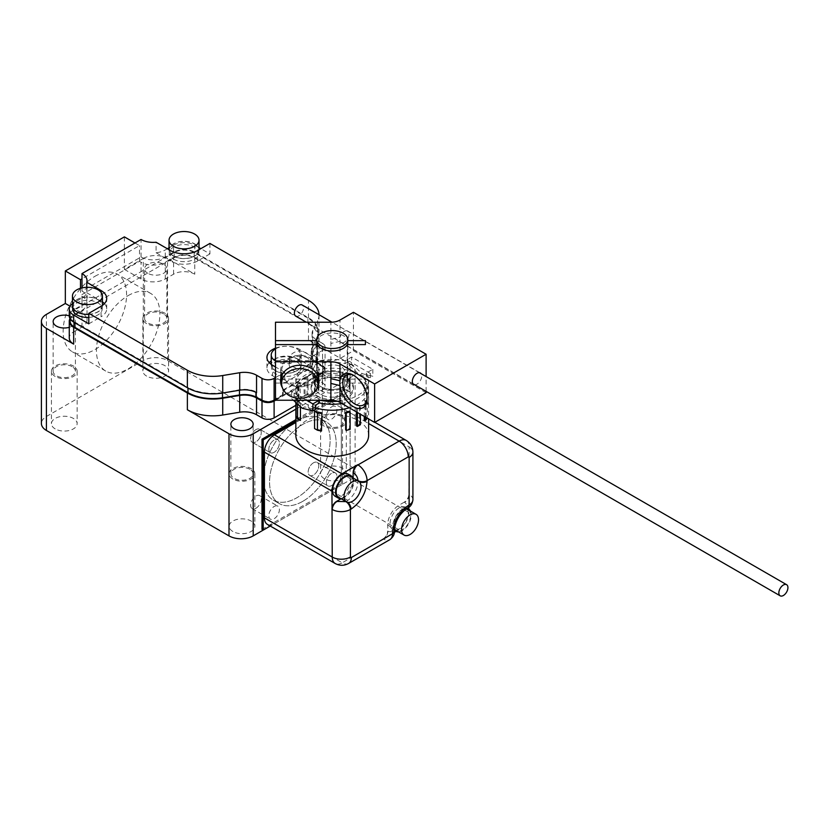 <?xml version="1.0" encoding="UTF-8"?>
<svg xmlns="http://www.w3.org/2000/svg" width="828" height="828" viewBox="0 0 828 828"><rect width="100%" height="100%" fill="white"/><g stroke="black" fill="none" stroke-linecap="round" stroke-linejoin="round"><path stroke-width="0.62" stroke-dasharray="4.14 3.1" d="M426.109 392.71L353.442 350.751L339.997 358.514A12.844 7.421 180 0 1 330.91 360.687L275.486 360.687L275.486 379.11L316.793 379.11L316.793 340.65A15.628 9.025 180 0 1 327.37 333.436A15.628 9.025 180 0 1 343.299 335.63A15.628 9.025 180 0 1 347.688 340.65L347.688 379.11L365.417 379.11L365.417 383.064L347.211 383.064A15.628 9.025 180 0 1 332.245 389.491A15.628 9.025 180 0 1 317.269 383.064L275.486 383.064L275.486 400.245M316.793 379.11A15.628 9.025 180 0 1 327.37 371.896A15.628 9.025 180 0 1 343.299 374.09A15.628 9.025 180 0 1 347.688 379.11M289.107 359.88A10.702 8.746 180 0 0 299.808 368.615A10.702 8.746 180 0 0 310.521 359.88A10.702 8.746 180 0 0 299.808 351.134A10.702 8.746 180 0 0 289.107 359.88L289.107 363.834A10.702 8.746 0 0 1 299.808 355.088A10.702 8.746 0 0 1 310.521 363.834A10.702 8.746 0 0 1 299.808 372.569A10.702 8.746 0 0 1 289.107 363.834M310.521 359.88L310.521 363.834M414.642 384.772A6.634 3.829 120 0 0 417.022 384.14A6.634 3.829 120 0 0 421.09 379.069A6.634 3.829 120 0 0 421.069 373.645M344.355 331.355A6.634 3.829 -60 0 1 347.677 331.024A6.634 3.829 -60 0 1 348.691 336.344A6.634 3.829 -60 0 1 344.355 342.192A6.634 3.829 -60 0 1 341.032 342.513A6.634 3.829 -60 0 1 339.997 341.291L330.91 343.465L330.91 339.449L339.997 337.286A6.634 3.829 -60 0 1 344.355 331.355M367.042 397.916A17.129 9.884 -120 0 0 367.063 397.078A17.129 9.884 -120 0 0 354.953 376.098L353.442 375.229L354.953 376.098A17.129 9.884 -120 0 0 354.218 375.705M318.107 376.067A19.272 15.732 180 0 0 319.08 371.13L319.08 381.015M282.348 387.659A19.272 15.732 180 0 0 299.808 396.747A19.272 15.732 180 0 0 317.279 387.659M319.08 371.13A19.272 15.732 180 0 0 299.808 355.388A19.272 15.732 180 0 0 280.547 371.13L280.547 381.015M280.547 371.13A19.272 15.732 180 0 0 281.52 376.067M281.613 376.295A19.272 15.732 180 0 0 299.808 386.862A19.272 15.732 180 0 0 318.014 376.295M318.014 375.84L318.014 371.13A18.195 14.863 0 0 1 299.808 385.983A18.195 14.863 0 0 1 281.613 371.13A18.195 14.863 0 0 1 299.808 356.268A18.195 14.863 0 0 1 318.014 371.13M281.613 375.84L281.613 371.13M275.486 379.11L275.486 383.064M275.486 360.687L275.486 322.227M353.442 350.751L353.442 312.301M426.109 391.385L426.109 376.554M317.269 383.064L317.269 344.603M347.211 383.064L347.211 344.603M365.417 383.064L365.417 379.11M339.997 358.514L339.997 320.053M295.731 316.11A6.427 3.705 120 0 0 298.939 315.789A6.427 3.705 120 0 0 303.131 310.138A6.427 3.705 120 0 0 302.148 304.983M352.956 477.88A12.844 7.421 -60 0 1 344.655 497.421A12.844 7.421 -60 0 1 340.97 498.642M335.205 496.314A12.844 7.421 120 0 0 341.633 495.672A12.844 7.421 120 0 0 350.016 484.349A12.844 7.421 120 0 0 348.05 474.061M296.817 420.852A47.103 27.189 120 0 0 266.047 462.366A47.103 27.189 120 0 0 273.271 500.102A47.103 27.189 120 0 0 296.817 497.773A47.103 27.189 120 0 0 327.588 456.269A47.103 27.189 120 0 0 320.364 418.523A47.103 27.189 120 0 0 296.817 420.852A47.103 27.189 120 0 0 266.047 462.366A47.103 27.189 120 0 0 273.271 500.102A47.103 27.189 120 0 0 296.817 497.773A47.103 27.189 120 0 0 327.588 456.269A47.103 27.189 120 0 0 320.364 418.523A47.103 27.189 120 0 0 296.817 420.852M302.872 501.271A47.103 27.189 -60 0 1 279.326 503.6A47.103 27.189 -60 0 1 272.101 465.853A47.103 27.189 -60 0 1 302.872 424.35A47.103 27.189 -60 0 1 326.429 422.021A47.103 27.189 -60 0 1 333.643 459.757A47.103 27.189 -60 0 1 302.872 501.271A47.103 27.189 -60 0 1 279.326 503.6A47.103 27.189 -60 0 1 272.101 465.853A47.103 27.189 -60 0 1 302.872 424.35A47.103 27.189 -60 0 1 326.429 422.021A47.103 27.189 -60 0 1 333.643 459.757A47.103 27.189 -60 0 1 302.872 501.271M255.945 429.597A7.493 4.326 120 0 0 251.05 436.201A7.493 4.326 120 0 0 252.198 442.204A7.493 4.326 120 0 0 255.945 441.831A7.493 4.326 120 0 0 260.841 435.228A7.493 4.326 120 0 0 259.692 429.225A7.493 4.326 120 0 0 255.945 429.597A7.493 4.326 120 0 0 251.05 436.201A7.493 4.326 120 0 0 252.198 442.204A7.493 4.326 120 0 0 255.945 441.831A7.493 4.326 120 0 0 260.841 435.228A7.493 4.326 120 0 0 259.692 429.225A7.493 4.326 120 0 0 255.945 429.597M274.109 452.316A7.493 4.326 -60 0 1 270.363 452.688A7.493 4.326 -60 0 1 269.214 446.685A7.493 4.326 -60 0 1 274.109 440.082A7.493 4.326 -60 0 1 277.856 439.709A7.493 4.326 -60 0 1 279.005 445.712A7.493 4.326 -60 0 1 274.109 452.316A7.493 4.326 -60 0 1 270.363 452.688A7.493 4.326 -60 0 1 269.214 446.685A7.493 4.326 -60 0 1 274.109 440.082A7.493 4.326 -60 0 1 277.856 439.709A7.493 4.326 -60 0 1 279.005 445.712A7.493 4.326 -60 0 1 274.109 452.316M313.47 462.811A7.493 4.326 120 0 0 308.575 469.414A7.493 4.326 120 0 0 309.724 475.417A7.493 4.326 120 0 0 313.47 475.044A7.493 4.326 120 0 0 318.366 468.441A7.493 4.326 120 0 0 317.217 462.438A7.493 4.326 120 0 0 313.47 462.811A7.493 4.326 120 0 0 308.575 469.414A7.493 4.326 120 0 0 309.724 475.417A7.493 4.326 120 0 0 313.47 475.044A7.493 4.326 120 0 0 318.366 468.441A7.493 4.326 120 0 0 317.217 462.438A7.493 4.326 120 0 0 313.47 462.811M331.635 485.539A7.493 4.326 -60 0 1 327.888 485.901A7.493 4.326 -60 0 1 326.739 479.898A7.493 4.326 -60 0 1 331.635 473.295A7.493 4.326 -60 0 1 335.381 472.923A7.493 4.326 -60 0 1 336.53 478.936A7.493 4.326 -60 0 1 331.635 485.539A7.493 4.326 -60 0 1 327.888 485.901A7.493 4.326 -60 0 1 326.739 479.898A7.493 4.326 -60 0 1 331.635 473.295A7.493 4.326 -60 0 1 335.381 472.923A7.493 4.326 -60 0 1 336.53 478.936A7.493 4.326 -60 0 1 331.635 485.539M367.146 386.759A36.401 21.011 0 0 0 364.051 382.495L364.051 399.976A36.401 21.011 180 0 1 367.146 404.24L367.146 386.759L368.439 386.479L366.939 384.161L366.939 401.642L364.051 399.976M356.423 411.909L356.423 408.421A36.401 21.011 0 0 0 359.445 406.672L359.445 424.153A36.401 21.011 180 0 1 356.423 425.902M321.937 430.343A36.401 21.011 180 0 1 314.557 428.552M364.268 416.443L364.268 402.698A36.401 21.011 0 0 0 366.079 400.452L366.079 417.933A36.401 21.011 180 0 1 364.268 420.179M349.54 411.195L349.54 428.676A36.401 21.011 180 0 1 345.659 429.722M315.292 407.811A36.401 21.011 180 0 1 306.505 404.074A36.401 21.011 180 0 1 295.844 389.212A36.401 21.011 180 0 1 318.314 369.795A36.401 21.011 180 0 1 357.975 374.349A36.401 21.011 180 0 1 368.636 389.212A36.401 21.011 180 0 1 349.271 407.79M368.636 435.362A36.401 21.011 0 0 0 357.975 420.5A36.401 21.011 0 0 0 318.314 415.946A36.401 21.011 0 0 0 295.844 435.362M350.648 476.545A11.985 6.924 -60 0 1 352.49 486.16A11.985 6.924 -60 0 1 344.655 496.717A11.985 6.924 -60 0 1 338.662 497.317M410.491 511.093A12.844 7.421 -60 0 1 402.191 530.634A12.844 7.421 -60 0 1 398.496 531.866M394.387 530.024A12.844 7.421 -60 0 1 394.283 519.529A12.844 7.421 -60 0 1 402.191 509.655A12.844 7.421 -60 0 1 406.838 508.454M399.158 507.906A12.844 7.421 120 0 0 390.764 519.228A12.844 7.421 120 0 0 392.731 529.527A12.844 7.421 120 0 0 399.158 528.885A12.844 7.421 120 0 0 407.552 517.572A12.844 7.421 120 0 0 405.585 507.274A12.844 7.421 120 0 0 399.158 507.906M347.232 378.603A21.197 12.234 180 0 1 353.442 387.256A21.197 12.234 180 0 1 340.349 398.558A21.197 12.234 180 0 1 317.259 395.908A21.197 12.234 180 0 1 311.049 387.256A21.197 12.234 180 0 1 324.131 375.953A21.197 12.234 180 0 1 347.232 378.603M347.232 380.559A21.197 12.234 180 0 1 353.442 389.212A21.197 12.234 180 0 1 340.349 400.514A21.197 12.234 180 0 1 317.259 397.864A21.197 12.234 180 0 1 311.049 389.212A21.197 12.234 180 0 1 324.131 377.91A21.197 12.234 180 0 1 347.232 380.559M408.183 509.769A11.985 6.924 -60 0 1 410.015 519.373A11.985 6.924 -60 0 1 402.191 529.941A11.985 6.924 -60 0 1 396.188 530.531M394.48 528.668A11.985 6.924 -60 0 1 402.191 510.358A11.985 6.924 -60 0 1 405.71 509.21M344.355 373.48A17.129 9.884 180 0 1 349.375 380.476A17.129 9.884 180 0 1 338.797 389.605A17.129 9.884 180 0 1 320.136 387.463A17.129 9.884 180 0 1 315.116 380.476A17.129 9.884 180 0 1 325.683 371.337A17.129 9.884 180 0 1 344.355 373.48A17.129 9.884 180 0 1 349.375 380.476A17.129 9.884 180 0 1 338.797 389.605A17.129 9.884 180 0 1 320.136 387.463A17.129 9.884 180 0 1 315.116 380.476A17.129 9.884 180 0 1 325.683 371.337A17.129 9.884 180 0 1 344.355 373.48M344.355 380.259A17.129 9.884 180 0 1 349.375 387.256A17.129 9.884 180 0 1 338.797 396.395A17.129 9.884 180 0 1 320.136 394.252A17.129 9.884 180 0 1 315.116 387.256A17.129 9.884 180 0 1 325.683 378.117A17.129 9.884 180 0 1 344.355 380.259M343.216 374.132A15.525 8.963 180 0 1 347.77 380.476A15.525 8.963 180 0 1 338.186 388.756A15.525 8.963 180 0 1 321.264 386.811A15.525 8.963 180 0 1 316.72 380.476A15.525 8.963 180 0 1 326.304 372.196A15.525 8.963 180 0 1 343.216 374.132M341.146 498.746L341.633 498.466A16.27 9.398 -60 0 0 353.132 478.543L353.132 477.984M267.351 524.341A14.128 8.156 120 0 0 274.41 523.648L331.335 490.776A14.128 8.156 120 0 0 341.322 473.471L341.322 407.749A14.128 8.156 120 0 0 338.404 401.28A14.128 8.156 120 0 0 331.335 401.973L295.844 422.466M341.322 473.471L408.846 512.46L408.846 509.168M408.846 507.212L409.146 446.903L341.322 407.749M408.846 512.46A14.128 8.156 -60 0 1 398.858 529.765L331.335 490.776M274.41 523.648L342.233 562.802L394.314 532.383M396.012 531.4L398.858 529.765M318.832 390.661L318.832 373.18A36.401 21.011 0 0 0 314.95 374.225L314.95 391.706A36.401 21.011 180 0 1 318.832 390.661L318.262 389.947L318.262 372.465L318.832 373.18M300.222 400.203L300.222 382.722A36.401 21.011 0 0 0 298.411 384.968L298.411 402.449A36.401 21.011 180 0 1 300.222 400.203L299.001 399.872L299.001 382.391L300.222 382.722M308.068 376.999A36.401 21.011 0 0 0 305.035 378.748L305.035 396.229A36.401 21.011 180 0 1 308.068 394.48L308.068 376.999L307.116 376.45L304.083 378.199L304.083 395.68L305.035 396.229M300.429 420.396A36.401 21.011 180 0 1 297.335 416.142L297.335 398.661A36.401 21.011 0 0 0 300.429 402.915L300.429 406.6M349.923 374.339A36.401 21.011 0 0 0 342.554 372.559L342.554 390.04A36.401 21.011 180 0 1 349.923 391.82L349.923 374.339L347.046 372.683L343.03 371.813L342.554 390.04M407.5 508.03A6.427 3.705 60 0 1 404.613 507.564C407.055 505.815 407.055 504.066 404.613 502.317L404.302 502.141A6.427 3.705 120 0 0 408.846 494.275M404.302 502.141L399.158 505.111A16.27 9.398 -60 0 0 387.649 525.045L387.959 531.162C390.692 532.404 392.203 531.535 392.493 528.533A6.427 3.705 180 0 1 394.345 530.81M383.116 538.852A6.427 3.705 120 0 0 387.649 530.986M314.95 374.225L314.381 373.511L318.262 372.465M314.95 391.706L314.381 390.992L318.262 389.947M314.381 373.511L314.381 390.992M298.411 384.968L297.19 384.637L299.001 382.391M298.411 402.449L297.19 402.118L299.001 399.872M297.19 384.637L297.19 402.118M305.035 378.748L304.083 378.199M308.068 394.48L307.116 393.931L307.116 376.45M307.116 393.931L304.083 395.68M296.051 402.625L296.051 398.941L297.335 398.661M297.335 416.142L296.051 416.422M300.429 402.915L297.552 401.259L297.552 403.981M297.552 401.259L296.051 398.941M342.554 372.559L343.03 371.813M349.923 391.82L347.046 390.164L347.046 372.683M347.046 390.164L343.03 389.295M349.54 428.676L350.109 429.38M366.079 400.452L367.301 400.783L365.49 403.019L364.268 402.698M365.49 417.146L365.49 403.019M366.079 417.933L367.301 418.264M367.301 400.783L367.301 418.192M360.397 424.702L359.445 424.153M359.445 406.672L360.397 407.221L360.397 414.207M356.423 408.421L357.375 408.97L360.397 407.221M357.375 412.458L357.375 408.97M364.051 382.495L366.939 384.161M367.146 404.24L368.439 403.96L368.439 386.479M368.439 403.96L366.939 401.642M344.355 376.274A17.129 9.884 0 0 0 325.683 374.132A17.129 9.884 0 0 0 315.116 383.271A17.129 9.884 0 0 0 320.136 390.257A17.129 9.884 0 0 0 338.797 392.41A17.129 9.884 0 0 0 349.375 383.271A17.129 9.884 0 0 0 344.355 376.274M337.42 401.269A36.401 21.011 0 0 0 368.636 380.476A36.401 21.011 0 0 0 366.297 373.045L372.817 369.288L351.621 357.044L345.1 360.811A36.401 21.011 0 0 0 295.844 380.476A36.401 21.011 0 0 0 298.194 387.897L291.673 391.665L306.536 400.245M319.194 400.245L319.391 400.131A36.401 21.011 0 0 0 319.908 400.245M372.817 369.288L372.817 376.274L362.219 373.656L351.621 364.041L351.621 357.044M366.297 373.045L366.297 375.85L370.395 373.48L370.395 377.671L372.817 376.274M341.902 403.526A36.401 21.011 0 0 0 368.636 383.271A36.401 21.011 0 0 0 366.297 375.85M291.673 391.665L291.673 398.651L293.422 400.245M298.194 387.897L298.194 390.692L294.095 393.062L294.095 397.254L291.673 398.651M345.1 360.811L345.1 363.606A36.401 21.011 0 0 0 295.844 383.271A36.401 21.011 0 0 0 298.194 390.692M351.621 364.041L349.199 365.438L349.199 361.246L345.1 363.606M349.199 365.438L359.797 375.053L362.219 373.656M359.797 375.053L370.395 377.671M294.095 393.062L315.292 405.296M370.395 373.48L349.199 361.246M302.272 408.266L304.694 406.869L315.292 409.487M294.095 397.254L304.694 406.869M324.369 478.719A12.844 7.421 180 0 1 320.612 473.471A12.844 7.421 180 0 1 328.54 466.619A12.844 7.421 180 0 1 342.533 468.234A12.844 7.421 180 0 1 346.301 473.471A12.844 7.421 180 0 1 338.373 480.323A12.844 7.421 180 0 1 324.369 478.719M324.369 426.275A12.844 7.421 180 0 1 320.612 421.028A12.844 7.421 180 0 1 328.54 414.176A12.844 7.421 180 0 1 342.533 415.78A12.844 7.421 180 0 1 346.301 421.028A12.844 7.421 180 0 1 338.373 427.879A12.844 7.421 180 0 1 324.369 426.275M232.927 531.514A12.844 7.421 180 0 1 229.17 526.266A12.844 7.421 180 0 1 237.098 519.415A12.844 7.421 180 0 1 251.101 521.019A12.844 7.421 180 0 1 254.858 526.266A12.844 7.421 180 0 1 246.93 533.118A12.844 7.421 180 0 1 232.927 531.514M232.927 479.07A12.844 7.421 180 0 1 229.17 473.823A12.844 7.421 180 0 1 237.098 466.971A12.844 7.421 180 0 1 251.101 468.576A12.844 7.421 180 0 1 254.858 473.823A12.844 7.421 180 0 1 246.93 480.675A12.844 7.421 180 0 1 232.927 479.07M55.197 428.894A12.844 7.421 180 0 1 51.44 423.657A12.844 7.421 180 0 1 59.368 416.805A12.844 7.421 180 0 1 73.361 418.409A12.844 7.421 180 0 1 77.128 423.657A12.844 7.421 180 0 1 69.2 430.508A12.844 7.421 180 0 1 55.197 428.894M55.197 376.45A12.844 7.421 180 0 1 51.44 371.213A12.844 7.421 180 0 1 59.368 364.361A12.844 7.421 180 0 1 73.361 365.966A12.844 7.421 180 0 1 77.128 371.213A12.844 7.421 180 0 1 69.2 378.065A12.844 7.421 180 0 1 55.197 376.45M146.639 376.109A12.844 7.421 180 0 1 142.871 370.861A12.844 7.421 180 0 1 150.81 364.009A12.844 7.421 180 0 1 164.803 365.614A12.844 7.421 180 0 1 168.57 370.861A12.844 7.421 180 0 1 160.632 377.713A12.844 7.421 180 0 1 146.639 376.109M146.639 323.665A12.844 7.421 180 0 1 142.871 318.418A12.844 7.421 180 0 1 150.81 311.566A12.844 7.421 180 0 1 164.803 313.17A12.844 7.421 180 0 1 168.57 318.418A12.844 7.421 180 0 1 160.632 325.269A12.844 7.421 180 0 1 146.639 323.665M94.858 276.366A44.867 25.906 -60 0 1 117.297 274.14A44.867 25.906 -60 0 1 124.169 310.096A44.867 25.906 -60 0 1 94.858 349.633A44.867 25.906 -60 0 1 72.429 351.848A44.867 25.906 -60 0 1 65.557 315.903A44.867 25.906 -60 0 1 94.858 276.366M128.164 295.596A44.867 25.906 -60 0 1 150.603 293.371A44.867 25.906 -60 0 1 157.475 329.327A44.867 25.906 -60 0 1 128.164 368.853A44.867 25.906 -60 0 1 105.736 371.079A44.867 25.906 -60 0 1 98.863 335.133A44.867 25.906 -60 0 1 128.164 295.596M325.58 375.933A11.137 6.427 180 0 1 322.32 371.379A11.137 6.427 180 0 1 329.192 365.448A11.137 6.427 180 0 1 341.322 366.835A11.137 6.427 180 0 1 344.583 371.379A11.137 6.427 180 0 1 337.71 377.32A11.137 6.427 180 0 1 325.58 375.933M341.322 416.484A11.137 6.427 0 0 0 329.192 415.087A11.137 6.427 0 0 0 322.32 421.028A11.137 6.427 0 0 0 325.58 425.571A11.137 6.427 0 0 0 337.71 426.969A11.137 6.427 0 0 0 344.583 421.028A11.137 6.427 0 0 0 341.322 416.484M249.89 469.279A11.137 6.427 0 0 0 237.75 467.882A11.137 6.427 0 0 0 230.877 473.823A11.137 6.427 0 0 0 234.138 478.367A11.137 6.427 0 0 0 246.278 479.764A11.137 6.427 0 0 0 253.151 473.823A11.137 6.427 0 0 0 249.89 469.279M69.273 315.82A11.137 6.427 180 0 1 72.15 317.02A11.137 6.427 180 0 1 75.41 321.564A11.137 6.427 180 0 1 69.273 327.308M72.15 366.659A11.137 6.427 0 0 0 60.02 365.272A11.137 6.427 0 0 0 53.147 371.213A11.137 6.427 0 0 0 56.407 375.757A11.137 6.427 0 0 0 68.538 377.144A11.137 6.427 0 0 0 75.41 371.213A11.137 6.427 0 0 0 72.15 366.659M147.85 273.312A11.137 6.427 180 0 1 144.589 268.769A11.137 6.427 180 0 1 151.462 262.828A11.137 6.427 180 0 1 163.592 264.225A11.137 6.427 180 0 1 166.852 268.769A11.137 6.427 180 0 1 159.98 274.71A11.137 6.427 180 0 1 147.85 273.312M163.592 313.874A11.137 6.427 0 0 0 151.462 312.477A11.137 6.427 0 0 0 144.589 318.418A11.137 6.427 0 0 0 147.85 322.961A11.137 6.427 0 0 0 159.98 324.359A11.137 6.427 0 0 0 166.852 318.418A11.137 6.427 0 0 0 163.592 313.874M274.109 506.508A7.493 4.326 -60 0 1 277.856 506.146A7.493 4.326 -60 0 1 279.005 512.149A7.493 4.326 -60 0 1 274.109 518.752A7.493 4.326 -60 0 1 270.363 519.125A7.493 4.326 -60 0 1 269.214 513.112A7.493 4.326 -60 0 1 274.109 506.508M255.945 508.257A7.493 4.326 120 0 0 260.841 501.654A7.493 4.326 120 0 0 259.692 495.651A7.493 4.326 120 0 0 255.945 496.024A7.493 4.326 120 0 0 251.05 502.627A7.493 4.326 120 0 0 252.198 508.63A7.493 4.326 120 0 0 255.945 508.257M331.635 406.869A7.493 4.326 -60 0 1 335.381 406.496A7.493 4.326 -60 0 1 336.53 412.499A7.493 4.326 -60 0 1 331.635 419.103A7.493 4.326 -60 0 1 327.888 419.475A7.493 4.326 -60 0 1 326.739 413.472A7.493 4.326 -60 0 1 331.635 406.869M313.47 408.618A7.493 4.326 120 0 0 318.366 402.015A7.493 4.326 120 0 0 317.217 396.012A7.493 4.326 120 0 0 313.47 396.384A7.493 4.326 120 0 0 308.575 402.988A7.493 4.326 120 0 0 309.724 408.991A7.493 4.326 120 0 0 313.47 408.618M296.662 358.71A14.769 8.528 180 0 1 300.988 364.744A14.769 8.528 180 0 1 291.87 372.621A14.769 8.528 180 0 1 275.776 370.768A14.769 8.528 180 0 1 271.449 364.744A14.769 8.528 180 0 1 280.568 356.858A14.769 8.528 180 0 1 296.662 358.71M296.662 361.857A14.769 8.528 180 0 1 300.988 367.891A14.769 8.528 180 0 1 291.87 375.767A14.769 8.528 180 0 1 275.776 373.914A14.769 8.528 180 0 1 271.449 367.891A14.769 8.528 180 0 1 280.568 360.004A14.769 8.528 180 0 1 296.662 361.857M97.89 299.715A14.769 8.528 180 0 1 102.217 305.739A14.769 8.528 180 0 1 93.098 313.626A14.769 8.528 180 0 1 76.994 311.773A14.769 8.528 180 0 1 72.667 305.739A14.769 8.528 180 0 1 81.786 297.863A14.769 8.528 180 0 1 97.89 299.715M88.803 317.383A14.769 8.528 0 0 0 102.217 308.885A14.769 8.528 0 0 0 97.89 302.862A14.769 8.528 0 0 0 81.786 301.009A14.769 8.528 0 0 0 72.667 308.885M194.476 243.949A14.769 8.528 180 0 1 198.803 249.973A14.769 8.528 180 0 1 189.684 257.86A14.769 8.528 180 0 1 173.59 256.007A14.769 8.528 180 0 1 169.254 249.973A14.769 8.528 180 0 1 178.382 242.097A14.769 8.528 180 0 1 194.476 243.949M173.59 259.154A14.769 8.528 0 0 0 189.684 261.006A14.769 8.528 0 0 0 198.803 253.12A14.769 8.528 0 0 0 194.476 247.096A14.769 8.528 0 0 0 178.382 245.243A14.769 8.528 0 0 0 169.254 253.12A14.769 8.528 0 0 0 173.59 259.154M275.486 348.909A14.987 8.653 180 0 1 296.817 348.836A14.987 8.653 180 0 1 301.206 354.953A14.987 8.653 180 0 1 291.953 362.943A14.987 8.653 180 0 1 275.62 361.07A14.987 8.653 180 0 1 275.486 360.987M275.62 370.861A14.987 8.653 0 0 0 291.953 372.735A14.987 8.653 0 0 0 301.206 364.744A14.987 8.653 0 0 0 296.817 358.617A14.987 8.653 0 0 0 280.485 356.744A14.987 8.653 0 0 0 271.232 364.744A14.987 8.653 0 0 0 275.62 370.861M88.803 314.361A14.987 8.653 0 0 0 102.434 305.739A14.987 8.653 0 0 0 98.046 299.622A14.987 8.653 0 0 0 81.713 297.749A14.987 8.653 0 0 0 72.46 305.739M173.435 256.1A14.987 8.653 0 0 0 189.767 257.974A14.987 8.653 0 0 0 199.02 249.973A14.987 8.653 0 0 0 194.632 243.856A14.987 8.653 0 0 0 178.299 241.983A14.987 8.653 0 0 0 169.047 249.973A14.987 8.653 0 0 0 173.435 256.1M262 529.413L341.322 483.614L342.533 484.308L270.27 526.028L350.109 479.94A17.129 9.884 0 0 0 355.119 472.954A17.129 9.884 0 0 0 350.109 465.957L167.525 360.542A17.129 9.884 0 0 0 143.306 360.542L46.42 416.484A17.129 9.884 0 0 0 41.4 423.481M341.322 483.614L341.322 393.414L295.844 419.672M295.844 409.177L350.109 377.847L350.109 479.94M143.306 360.542L143.306 258.46L124.386 269.379L124.386 236.87M143.306 258.46A17.129 9.884 180 0 1 167.525 258.46L167.525 360.542M124.386 269.379L141.039 278.995A17.129 9.884 0 0 0 165.258 278.995L173.59 274.192A14.987 8.653 180 0 1 194.777 274.192L167.525 258.46M275.589 400.245L322.558 373.128A8.559 4.947 0 0 0 325.062 369.63A8.559 4.947 0 0 0 322.558 366.142L317.103 362.995A17.129 9.884 180 0 1 312.084 355.999A17.129 9.884 180 0 1 312.746 353.277L317.621 343.465A35.966 20.762 0 0 0 319.018 337.741A35.966 20.762 0 0 0 308.482 323.055L194.777 257.404A14.987 8.653 0 0 0 173.59 257.404L165.258 262.217A17.129 9.884 180 0 1 141.039 262.217L139.518 261.337L80.482 295.43L81.993 296.3A17.129 9.884 180 0 1 87.012 303.296A17.129 9.884 180 0 1 81.993 310.283L73.671 315.095A14.987 8.653 0 0 0 69.987 318.594M350.109 465.957L350.109 363.865L308.482 339.832A35.966 20.762 180 0 1 319.018 354.519A35.966 20.762 180 0 1 317.621 360.242L312.746 370.054A17.129 9.884 0 0 0 312.084 372.786A17.129 9.884 0 0 0 317.103 379.773L322.558 382.919A8.559 4.947 180 0 1 325.062 386.417A8.559 4.947 180 0 1 322.558 389.916L295.844 405.337M350.109 363.865A17.129 9.884 180 0 1 355.119 370.861A17.129 9.884 180 0 1 350.109 377.847M341.322 393.414L342.533 394.107L295.844 421.069M342.533 484.308L342.533 394.107M70.132 321.212A14.128 8.156 180 0 1 74.272 315.447L174.19 257.756A14.128 8.156 180 0 1 194.176 257.756L307.881 323.406A35.107 20.276 180 0 1 318.159 337.741A35.107 20.276 180 0 1 316.803 343.32L311.928 353.142A17.988 10.381 0 0 0 311.235 355.999A17.988 10.381 0 0 0 316.503 363.337L321.947 366.483A7.711 4.45 180 0 1 324.203 369.63A7.711 4.45 180 0 1 321.947 372.786L275.486 399.603L283.197 395.153L282.586 394.811L282.586 390.257L312.87 372.786L312.87 377.33L321.947 372.082L321.947 372.786M73.671 315.095L73.671 331.873A14.987 8.653 0 0 0 69.273 337.99M73.671 331.873L81.993 327.07A17.129 9.884 0 0 0 87.012 320.074A17.129 9.884 0 0 0 81.993 313.087L70.069 306.205M80.482 288.289L80.482 295.43M134.985 242.987L139.518 245.606L81.993 278.819M139.518 261.337L139.518 245.606M222.484 393.052L239.478 389.719A17.988 10.381 180 0 1 256.535 392.017L256.535 396.56A17.988 10.381 180 0 1 257.156 396.902L262.6 400.048L262.6 400.721M273.499 400.721L273.499 400.048A7.711 4.45 180 0 1 262.6 400.048M273.499 400.048L282.586 394.811M321.947 366.483L321.947 365.79A7.711 4.45 180 0 1 324.203 368.936A7.711 4.45 180 0 1 321.947 372.082M321.947 365.79L316.503 362.643A17.988 10.381 180 0 1 315.903 362.281L315.903 357.737A17.988 10.381 180 0 1 311.235 350.751A17.988 10.381 180 0 1 311.928 347.895L316.803 338.083L316.803 343.32M307.881 323.406L307.881 318.159A35.107 20.276 180 0 1 318.159 332.494A35.107 20.276 180 0 1 316.803 338.083M307.881 318.159L194.176 252.509L194.176 257.756M174.19 257.756L174.19 252.509A14.128 8.156 180 0 1 194.176 252.509M174.19 252.509L74.272 310.2L74.272 315.447M74.272 322.434L74.272 321.74A14.128 8.156 180 0 1 70.132 315.965A14.128 8.156 180 0 1 74.272 310.2M74.272 321.74L187.977 387.38L187.977 388.073M222.484 392.534A35.107 20.276 180 0 1 187.977 387.38M256.535 396.56L255.945 396.902M312.87 372.786L313.47 373.128L313.47 377.671L312.87 377.33M282.586 390.257L283.197 390.609L313.47 373.128M283.197 395.153L283.197 390.609M313.47 377.671L322.558 372.434A8.559 4.947 0 0 0 325.062 368.936A8.559 4.947 0 0 0 322.558 365.438L316.503 361.939L315.903 362.281M316.503 361.939L316.503 357.396L315.903 357.737M256.545 392.71L255.945 392.358L256.535 392.017M316.503 357.396L317.103 357.748A17.129 9.884 180 0 1 312.084 350.751A17.129 9.884 180 0 1 312.746 348.029L317.621 338.217A35.966 20.762 0 0 0 319.018 332.494A35.966 20.762 0 0 0 308.482 317.807L194.777 252.167A14.987 8.653 0 0 0 173.59 252.167L165.258 256.97A17.129 9.884 180 0 1 141.039 256.97L81.993 291.063A17.129 9.884 180 0 1 87.012 298.049A17.129 9.884 180 0 1 81.993 305.046L73.671 309.848A14.987 8.653 0 0 0 69.273 315.965M275.486 377.578L284.708 372.258L284.708 382.743L311.959 367.011L311.959 356.526L322.558 350.41L322.558 372.434M322.558 365.438L322.558 343.413L317.103 340.267A17.129 9.884 180 0 1 312.084 333.27A17.129 9.884 180 0 1 312.746 330.548L317.621 320.736L317.621 338.217M322.558 343.413A8.559 4.947 180 0 1 325.062 346.911A8.559 4.947 180 0 1 322.558 350.41M72.46 303.648A14.987 8.653 180 0 1 73.671 302.862L73.671 309.848M86.754 287.306L86.754 292.76A17.129 9.884 180 0 1 81.993 298.049L73.671 302.862M81.993 291.063L81.993 287.896M141.039 256.97L141.039 239.489M167.38 248.752L165.258 249.973A17.129 9.884 180 0 1 156.088 252.726L156.088 242.242M173.59 252.167L173.59 245.171L169.047 247.789M173.59 245.171A14.987 8.653 180 0 1 194.777 245.171L194.777 252.167M209.919 243.422L209.919 253.906L200.831 248.669M199.02 247.613L194.777 245.171M319.018 314.723A35.966 20.762 180 0 1 319.018 315.013A35.966 20.762 180 0 1 317.621 320.736M284.708 372.258L275.486 366.939M275.486 348.153A19.272 11.126 180 0 1 299.85 349.53L311.959 356.526M311.959 367.011L299.85 360.025A19.272 11.126 0 0 0 271.232 360.894M269.224 362.643A19.272 11.126 0 0 0 266.947 367.891A19.272 11.126 0 0 0 272.598 375.757L284.708 382.743M88.803 323.831L101.068 316.751L101.068 306.267M86.754 292.76L101.068 301.019A19.272 11.126 180 0 1 102.434 301.899M104.442 303.648A19.272 11.126 180 0 1 106.708 308.885A19.272 11.126 180 0 1 101.068 316.751M156.088 252.726L170.402 260.986L170.402 250.501M209.919 253.906L197.654 260.986A19.272 11.126 180 0 1 170.402 260.986M330.91 339.449L330.91 322.227M330.91 360.687L330.91 343.465M348.66 563.433A12.844 7.421 -120 0 1 342.233 562.802A14.128 8.156 -60 0 1 335.174 563.506M331.335 401.973L368.636 423.512M359.631 482.031A6.427 3.705 180 0 1 357.975 481.337A16.27 9.398 -60 0 1 346.477 501.271L341.633 498.466M357.975 480.778L353.132 478.543M406.227 440.434A14.128 8.156 -60 0 1 409.146 446.903A12.844 7.421 180 0 1 412.913 452.15M387.959 531.162A6.427 3.705 120 0 1 383.416 539.028A12.844 7.421 -120 0 0 389.833 539.659M347.895 502.348A6.427 3.705 -120 0 0 346.477 501.271L345.99 501.551M412.913 499.698A12.844 7.421 0 0 0 409.146 494.451A6.427 3.705 120 0 1 404.613 502.317M394.376 530.458A6.427 3.705 0 0 0 392.493 527.84A16.27 9.398 -60 0 1 404.002 507.906A6.427 3.705 -120 0 0 407.21 508.226L405.585 507.274M404.613 507.564L404.002 507.906L399.158 505.111M387.649 525.045L392.493 527.84L392.493 528.533M46.42 314.392L46.42 416.484M194.777 257.404L194.777 274.192M308.482 339.832L308.482 323.055M81.993 296.3L81.993 313.087M141.039 278.995L141.039 262.217M173.59 274.192L173.59 257.404M317.621 343.465L317.621 360.242M322.558 373.128L322.558 389.916M322.558 382.919L322.558 366.142M317.103 362.995L317.103 379.773M312.746 353.277L312.746 370.054M257.156 397.606L257.156 396.902M316.503 362.643L316.503 363.337M311.928 347.895L311.928 353.142M239.478 389.719L239.478 390.236M165.258 278.995L165.258 262.217M81.993 327.07L81.993 310.283M317.103 340.267L317.103 357.748M81.993 305.046L81.993 298.049M165.258 256.97L165.258 249.973M308.482 317.807L308.482 300.326M312.746 348.029L312.746 330.548M299.85 360.025L299.85 349.53M272.598 365.262L272.598 375.757M101.068 292.346L101.068 301.019M197.654 250.501L197.654 260.986M347.677 331.024L420.345 372.973M341.032 342.513L413.7 384.471M367.063 397.078L367.063 398.827M412.975 383.799L306.329 322.227M419.392 372.683L331.976 322.206M273.271 500.102L279.326 503.6L273.271 500.102M252.198 442.204L270.363 452.688L252.198 442.204M309.724 475.417L327.888 485.901L309.724 475.417M368.636 389.212L368.636 418.968M394.376 530.469L392.731 529.527M353.442 387.256L353.442 389.212M349.375 383.271L349.375 387.256M347.77 344.603L347.77 380.476M320.364 418.523L326.429 422.021L320.364 418.523M259.692 429.225L277.856 439.709L259.692 429.225M374.836 422.311L338.404 401.28M317.217 462.438L335.381 472.923L317.217 462.438M295.844 389.212L295.844 402.439M311.049 387.256L311.049 389.212M315.116 383.271L315.116 387.256M316.72 344.603L316.72 380.476M368.636 383.271L368.636 380.476M295.844 383.271L295.844 380.476M320.612 421.028L320.612 473.471M229.17 473.823L229.17 526.266M51.44 371.213L51.44 423.657M142.871 318.418L142.871 370.861M150.603 293.371L117.297 274.14M322.32 421.028L322.32 371.379M230.877 473.823L230.877 424.174M53.147 371.213L53.147 321.564M144.589 318.418L144.589 268.769M259.692 495.651L277.856 506.146M317.217 396.012L335.381 406.496M300.988 364.744L300.988 367.891M102.217 305.739L102.217 308.885M198.803 249.973L198.803 253.12M301.206 354.953L301.206 364.744M355.119 370.861L355.119 472.954M346.301 421.028L346.301 473.471M254.858 473.823L254.858 526.266M77.128 371.213L77.128 423.657M168.57 318.418L168.57 370.861M105.736 371.079L72.429 351.848M319.018 337.741L319.018 354.519M325.062 369.63L325.062 386.417M312.084 355.999L312.084 372.786M344.583 421.028L344.583 371.379M253.151 473.823L253.151 424.174M324.203 368.936L324.203 369.63M311.235 350.751L311.235 355.999M318.159 332.494L318.159 337.741M70.132 315.965L70.132 318.852M87.012 303.296L87.012 320.074M75.41 371.213L75.41 321.564M166.852 318.418L166.852 268.769M252.198 508.63L270.363 519.125M309.724 408.991L327.888 419.475M325.062 346.911L325.062 368.936M87.012 280.568L87.012 298.049M319.018 315.013L319.018 332.494M312.084 333.27L312.084 350.751M266.947 367.891L266.947 357.396M106.708 308.885L106.708 298.401M271.449 364.744L271.449 367.891M72.667 305.739L72.667 307.198M169.254 249.973L169.254 253.12"/><path stroke-width="1.24" d="M421.069 373.645A6.634 3.829 120 0 0 420.345 372.973A6.634 3.829 120 0 0 417.022 373.304A6.634 3.829 120 0 0 412.686 379.152A6.634 3.829 120 0 0 413.7 384.471A6.634 3.829 120 0 0 414.642 384.772M347.77 340.65L365.417 340.65L365.417 344.603L347.211 344.603A15.628 9.025 180 0 1 332.245 351.041A15.628 9.025 180 0 1 317.269 344.603L275.486 344.603L275.486 400.245L330.889 400.245A12.844 7.421 180 0 1 339.977 402.418L339.977 385.589A19.272 11.126 -120 0 0 353.442 406.693A19.272 11.126 -120 0 0 367.063 398.827A19.272 11.126 -120 0 0 353.442 375.229A19.272 11.126 -120 0 0 339.977 380.787L330.889 378.613L330.889 383.416L339.977 385.589A19.272 11.126 60 0 1 339.977 380.787L339.977 363.958L374.629 383.964L426.109 354.249L353.442 312.301L339.997 320.053A12.844 7.421 180 0 1 330.91 322.227L275.486 322.227L275.486 340.65L316.72 340.65M354.218 375.705A17.129 9.884 -120 0 0 342.844 383.519A17.129 9.884 -120 0 0 354.953 404.074A17.129 9.884 -120 0 0 367.042 397.916M317.279 387.659A19.272 15.732 180 0 0 319.08 381.015A19.272 15.732 180 0 0 299.808 365.283A19.272 15.732 180 0 0 280.547 381.015A19.272 15.732 180 0 0 282.348 387.659M318.014 383.488A18.195 14.863 0 0 1 299.808 398.34A18.195 14.863 0 0 1 281.613 383.488A18.195 14.863 0 0 1 299.808 368.626A18.195 14.863 0 0 1 318.014 383.488L318.014 375.84M281.613 383.488L281.613 375.84M339.977 402.418L374.629 422.425L426.109 392.71L426.109 391.385M275.486 344.603L275.486 340.65M426.109 376.554L426.109 354.249M374.629 422.425L374.629 383.964M275.486 361.784L330.889 361.784A12.844 7.421 180 0 1 339.977 363.958M365.417 340.65L365.417 344.603M783.391 595.487A6.427 3.705 -60 0 1 780.173 595.808A6.427 3.705 -60 0 1 779.189 590.664A6.427 3.705 -60 0 1 783.391 585.003A6.427 3.705 -60 0 1 786.6 584.682A6.427 3.705 -60 0 1 787.583 589.826A6.427 3.705 -60 0 1 783.391 595.487M331.976 322.206L302.148 304.983A6.427 3.705 120 0 0 298.939 305.304A6.427 3.705 120 0 0 294.737 310.966A6.427 3.705 120 0 0 295.731 316.11L306.329 322.227M340.97 498.642A12.844 7.421 -60 0 1 338.238 498.052A12.844 7.421 -60 0 1 336.261 487.764A12.844 7.421 -60 0 1 344.655 476.442A12.844 7.421 -60 0 1 351.082 475.81A12.844 7.421 -60 0 1 352.956 477.88M351.082 475.81L348.05 474.061A12.844 7.421 120 0 0 341.633 474.692A12.844 7.421 120 0 0 333.239 486.015A12.844 7.421 120 0 0 335.205 496.314L338.238 498.052M357.375 412.458L357.375 426.451L356.423 425.902L356.423 411.909M314.557 411.071L317.445 412.737L317.445 430.218L314.557 428.552L314.557 411.071A36.401 21.011 0 0 0 321.937 412.861L321.45 431.088L321.937 412.861M367.301 418.192L365.49 420.5L364.268 420.179L364.268 416.443M350.109 411.899L350.109 429.38L346.228 430.425L345.659 429.722L345.659 412.24A36.401 21.011 0 0 0 349.54 411.195L350.109 411.899L346.228 412.944L345.659 412.24M349.271 407.79A36.401 21.011 180 0 1 315.292 407.811M295.844 402.439L295.844 435.362A36.401 21.011 0 0 0 306.505 450.225A36.401 21.011 0 0 0 346.176 454.779A36.401 21.011 0 0 0 368.636 435.362L368.636 418.968M352.531 501.271A11.985 6.924 -60 0 1 346.539 501.861A11.985 6.924 -60 0 1 344.696 492.256A11.985 6.924 -60 0 1 352.531 481.689A11.985 6.924 -60 0 1 358.524 481.099A11.985 6.924 -60 0 1 360.366 490.704A11.985 6.924 -60 0 1 352.531 501.271M346.539 501.861L338.662 497.317A11.985 6.924 -60 0 1 336.82 487.713A11.985 6.924 -60 0 1 344.655 477.145A11.985 6.924 -60 0 1 350.648 476.545L358.524 481.099M398.496 531.866A12.844 7.421 -60 0 1 395.763 531.276A12.844 7.421 -60 0 1 394.387 530.024M410.057 534.484A11.985 6.924 -60 0 1 404.064 535.074A11.985 6.924 -60 0 1 402.222 525.469A11.985 6.924 -60 0 1 410.057 514.902A11.985 6.924 -60 0 1 416.049 514.312A11.985 6.924 -60 0 1 417.892 523.917A11.985 6.924 -60 0 1 410.057 534.484M404.064 535.074L396.188 530.531A11.985 6.924 -60 0 1 394.48 528.668M343.216 333.229A15.525 8.963 180 0 1 347.77 339.563A15.525 8.963 180 0 1 338.186 347.843A15.525 8.963 180 0 1 321.264 345.907A15.525 8.963 180 0 1 316.72 339.563A15.525 8.963 180 0 1 326.304 331.283A15.525 8.963 180 0 1 343.216 333.229M331.945 491.128L332.245 557.037L264.422 517.873L264.422 452.15L331.945 491.128A14.128 8.156 -60 0 1 341.933 473.823L357.675 464.736A6.427 3.705 120 0 0 353.132 472.602L353.442 472.778A6.427 3.705 -60 0 1 357.975 464.901L357.675 464.736M394.345 530.81A6.427 3.705 180 0 1 394.376 531.162C394.687 534.267 393.165 537.103 389.833 539.659L348.66 563.433C344.189 565.866 339.697 565.886 335.174 563.506A14.128 8.156 -60 0 1 332.245 557.037A12.844 7.421 0 0 0 350.41 557.037L350.41 509.479A6.427 3.705 -120 0 0 345.866 501.613L336.478 501.437A6.427 3.705 120 0 0 331.945 509.313M336.478 501.437L341.146 498.746M353.132 477.984L353.132 472.602M295.844 422.466L274.41 434.835A14.128 8.156 120 0 0 264.422 452.15M264.422 517.873A14.128 8.156 120 0 0 267.351 524.341L335.174 563.506M408.846 509.168L408.846 507.212M394.314 532.383L396.012 531.4M300.429 406.6L300.429 420.396L297.552 418.74L296.051 416.422L296.051 402.625M297.552 403.981L297.552 418.74M346.228 430.425L346.228 412.944M365.49 420.5L365.49 417.146M317.445 412.737L321.45 413.607M317.445 430.218L321.45 431.088M360.397 414.207L360.397 424.702L357.375 426.451M406.838 508.454A12.844 7.421 -60 0 1 408.608 509.023A12.844 7.421 -60 0 1 410.491 511.093M405.71 509.21A11.985 6.924 -60 0 1 408.183 509.769L416.049 514.312M306.536 400.245L312.87 403.898L319.194 400.245M319.908 400.245A36.401 21.011 0 0 0 337.42 401.269M319.391 400.245L319.391 402.925A36.401 21.011 0 0 0 341.902 403.526M312.87 403.898L312.87 410.885L315.292 409.487L315.292 405.296L319.391 402.925M293.422 400.245L302.272 408.266L312.87 410.885M234.138 428.718A11.137 6.427 180 0 1 230.877 424.174A11.137 6.427 180 0 1 237.75 418.233A11.137 6.427 180 0 1 249.89 419.63A11.137 6.427 180 0 1 253.151 424.174A11.137 6.427 180 0 1 246.278 430.115A11.137 6.427 180 0 1 234.138 428.718M69.273 327.308A11.137 6.427 180 0 1 56.407 326.108A11.137 6.427 180 0 1 53.147 321.564A11.137 6.427 180 0 1 69.273 315.82M72.667 307.198L72.667 308.885A14.769 8.528 0 0 0 76.994 314.919A14.769 8.528 0 0 0 88.803 317.383M98.046 289.831A14.987 8.653 180 0 1 102.434 295.948A14.987 8.653 180 0 1 93.181 303.948A14.987 8.653 180 0 1 76.849 302.075A14.987 8.653 180 0 1 72.46 295.948A14.987 8.653 180 0 1 81.713 287.958A14.987 8.653 180 0 1 98.046 289.831M72.46 295.948L72.46 305.739A14.987 8.653 0 0 0 76.849 311.856A14.987 8.653 0 0 0 88.803 314.361M194.632 234.065A14.987 8.653 180 0 1 199.02 240.192A14.987 8.653 180 0 1 189.767 248.183A14.987 8.653 180 0 1 173.435 246.309A14.987 8.653 180 0 1 169.047 240.192A14.987 8.653 180 0 1 178.299 232.192A14.987 8.653 180 0 1 194.632 234.065M46.42 430.467L46.42 328.385A17.129 9.884 180 0 1 41.4 321.388L41.4 423.481A17.129 9.884 0 0 0 46.42 430.467L228.994 535.882A17.129 9.884 0 0 0 253.213 535.882L270.27 526.028L263.211 530.117L262 529.413L262 439.213L295.844 419.672M253.213 535.882L253.213 433.789L295.844 409.177M253.213 433.789A17.129 9.884 180 0 1 228.994 433.789L228.994 535.882M295.844 405.337L274.109 417.881A8.559 4.947 180 0 1 262 417.881L256.545 414.735A17.129 9.884 0 0 0 239.716 412.22L222.722 415.035A35.966 20.762 180 0 1 187.366 409.756L228.994 433.789M69.987 318.594A14.987 8.653 0 0 0 69.273 321.212A14.987 8.653 0 0 0 73.671 327.329L187.366 392.979L187.366 409.756M46.42 328.385L73.671 344.117L73.671 327.329M41.4 321.388A17.129 9.884 180 0 1 46.42 314.392L65.34 303.472L65.34 270.953L80.482 279.698L80.482 288.289M134.985 242.987L124.386 236.87L65.34 270.953M295.844 421.069L263.211 439.906L262 439.213M263.211 439.906L263.211 530.117M222.722 415.035L222.722 398.258A35.966 20.762 180 0 1 187.366 392.979M255.945 392.379L255.945 396.902L262 400.4A8.559 4.947 0 0 0 274.109 400.4L273.499 400.752A7.711 4.45 180 0 1 262.6 400.752L257.156 397.606A17.988 10.381 0 0 0 239.478 394.966L222.484 397.782A35.107 20.276 180 0 1 187.977 392.627L74.272 326.977A14.128 8.156 180 0 1 70.132 321.212L70.132 318.852M222.722 398.258L239.716 395.442A17.129 9.884 180 0 1 256.545 397.957L262 401.104A8.559 4.947 0 0 0 274.109 401.104L275.589 400.245M69.273 321.212L69.273 337.99A14.987 8.653 0 0 0 73.671 344.117M70.069 306.205L65.34 303.472M81.993 278.819L80.482 279.698M73.671 322.082L73.671 315.095A14.987 8.653 180 0 1 69.273 308.979L69.273 315.965A14.987 8.653 0 0 0 73.671 322.082L187.366 387.732A35.966 20.762 0 0 0 222.722 393.01L239.716 390.195A17.129 9.884 180 0 1 256.545 392.71L256.545 375.229L262 378.375L262 400.4M274.109 400.4L274.109 378.375L275.486 377.578M274.109 378.375A8.559 4.947 180 0 1 262 378.375M222.722 393.01L222.722 375.529L239.716 372.714A17.129 9.884 180 0 1 256.545 375.229M222.722 375.529A35.966 20.762 180 0 1 187.366 370.251L187.366 387.732M73.671 315.095L88.803 323.831L88.803 313.346L187.366 370.251M69.273 308.979A14.987 8.653 180 0 1 72.46 303.648M81.993 287.896L81.993 273.582A17.129 9.884 180 0 1 87.012 280.568A17.129 9.884 180 0 1 86.754 282.265L86.754 287.306M319.018 314.723A35.966 20.762 180 0 0 308.482 300.326L209.919 243.422L197.654 250.501A19.272 11.126 180 0 1 170.402 250.501L156.088 242.242A17.129 9.884 180 0 1 141.039 239.489L81.993 273.582M169.047 247.789L167.38 248.752M200.831 248.669L199.02 247.613M86.754 282.265L101.068 290.535A19.272 11.126 180 0 1 106.708 298.401A19.272 11.126 180 0 1 101.068 306.267L88.803 313.346M275.486 366.939L272.598 365.262A19.272 11.126 180 0 1 266.947 357.396A19.272 11.126 180 0 1 275.486 348.153M271.232 360.894A19.272 11.126 0 0 0 269.224 362.643M102.434 301.899A19.272 11.126 180 0 1 104.442 303.648M275.486 360.987A14.987 8.653 180 0 1 271.232 354.953A14.987 8.653 180 0 1 275.486 348.909M330.889 400.245L330.889 383.416M330.889 361.784L330.889 378.613M348.66 563.433A12.844 7.421 -120 0 0 351.32 557.554L392.493 533.781L392.493 533.087C393.517 521.319 398.858 512.056 408.546 505.287L409.146 504.935L409.146 457.387L408.245 456.87L367.063 480.644L367.063 481.337C366.048 493.105 360.697 502.368 351.02 509.137L350.41 509.479A12.844 7.421 180 0 1 332.245 509.479A6.427 3.705 120 0 1 336.789 501.613M341.933 473.823L274.41 434.835M351.32 557.554L350.41 557.037M368.636 423.512L399.158 441.127L357.975 464.901A12.844 7.421 60 0 1 367.063 480.644A6.427 3.705 0 0 1 357.975 480.644L357.975 480.778M408.245 456.87A12.844 7.421 -120 0 0 399.158 441.127A14.128 8.156 -60 0 1 406.227 440.434L374.836 422.311M389.833 539.659A12.844 7.421 -120 0 0 392.493 533.781A6.427 3.705 180 0 0 394.376 531.162L394.376 530.458C395.277 521.102 399.562 513.691 407.21 508.226A6.427 3.705 -120 0 0 408.546 505.287M351.02 509.137A6.427 3.705 -120 0 0 347.895 502.348M367.063 481.337A6.427 3.705 180 0 1 359.631 482.031M408.608 509.023L407.221 508.226L407.821 507.874A6.427 3.705 60 0 0 409.146 504.935A12.844 7.421 0 0 0 412.913 499.698L412.913 452.15A12.844 7.421 180 0 1 409.146 457.387M392.493 533.087A6.427 3.705 0 0 0 394.376 530.458M353.442 472.778C356.175 474.692 357.686 477.311 357.975 480.644M412.913 499.698C412.365 503.859 410.667 506.591 407.821 507.874A6.427 3.705 60 0 1 407.5 508.03M239.716 395.442L239.716 412.22M256.545 397.957L256.545 414.735M262 401.104L262 417.881M274.109 417.881L274.109 401.104M74.272 326.977L74.272 322.434M187.977 388.073L187.977 392.627M222.484 397.782L222.484 393.052M239.478 390.236L239.478 394.966M239.716 390.195L239.716 372.714M101.068 290.535L101.068 292.346M780.173 595.808L412.975 383.799M786.6 584.682L419.392 372.683M395.763 531.276L394.376 530.469M347.77 339.563L347.77 344.603M412.913 452.15C412.779 447.068 410.553 443.156 406.227 440.434M316.72 339.563L316.72 344.603M102.434 295.948L102.434 305.387M199.02 240.192L199.02 249.714M271.232 354.953L271.232 364.392M169.047 240.192L169.047 249.714"/></g></svg>
